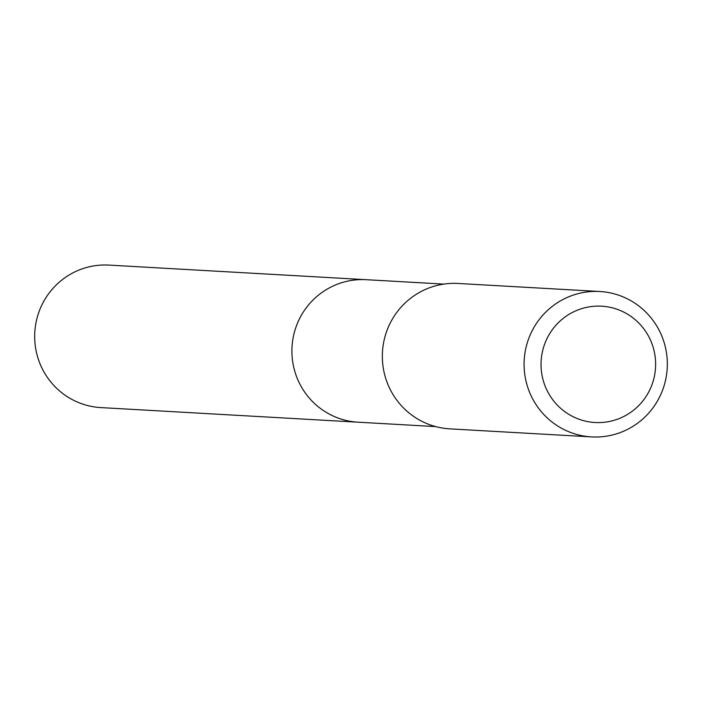 <?xml version="1.0" encoding="UTF-8"?>
<svg xmlns="http://www.w3.org/2000/svg" width="702" height="702" viewBox="0 0 702 702"><rect width="100%" height="100%" fill="white"/><g stroke="black" fill="none" stroke-linecap="round" stroke-linejoin="round"><path stroke-width="1.05" d="M443.787 284.099L108.915 265.093A71.358 70.191 93.2 0 0 35.1 328.641A71.358 70.191 93.2 0 0 100.825 407.59L358.055 422.192A71.358 70.191 -86.8 0 1 292.33 343.243A71.358 70.191 -86.8 0 1 366.146 279.694A71.358 70.191 93.2 0 0 292.33 343.243A71.358 70.191 93.2 0 0 358.055 422.192L435.696 426.597M599.833 291.505L458.099 283.459A72.815 71.622 93.2 0 0 382.774 348.297A72.815 71.622 93.2 0 0 449.842 428.861L591.575 436.907A72.815 71.622 -86.8 0 1 524.517 356.344A72.815 71.622 -86.8 0 1 599.833 291.505A72.815 71.622 -86.8 0 1 666.9 372.06A72.815 71.622 -86.8 0 1 591.575 436.907M541.374 358.064A58.257 57.301 -86.8 0 1 604.624 306.441A58.257 57.301 -86.8 0 1 655.282 370.638A58.257 57.301 -86.8 0 1 592.04 422.262A58.257 57.301 -86.8 0 1 541.374 358.064"/></g></svg>
